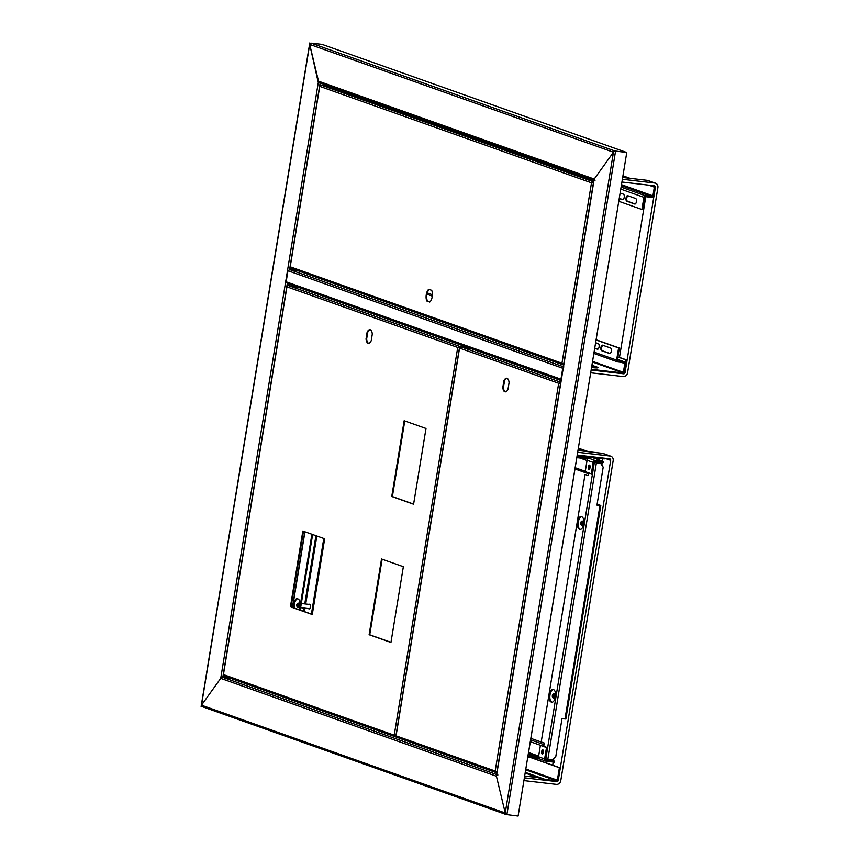 <?xml version="1.0" encoding="UTF-8"?>
<svg xmlns="http://www.w3.org/2000/svg" width="859" height="859" viewBox="0 0 859 859"><rect width="100%" height="100%" fill="white"/><g stroke="black" fill="none" stroke-linecap="round" stroke-linejoin="round"><path stroke-width="1.29" d="M594.997 180.519A1.407 1.246 -70.5 0 1 594.213 179.048L613.455 152.226L505.242 813.001L496.427 776.225A1.407 1.246 -70.5 0 1 497.898 774.99M506.026 814.472A1.407 1.246 -70.5 0 1 505.242 813.001L505.017 814.386L518.106 816.05L626.759 152.515L613.68 150.851L613.455 152.226L594.213 179.048L594.009 180.315M496.674 774.732L496.427 776.225L505.242 813.001L201.478 705.185A1.407 1.246 109.5 0 0 202.499 706.71M613.68 150.851L626.458 152.408L615.227 151.098L311.162 43.175A1.407 1.246 109.5 0 0 309.691 44.41L318.506 81.186A1.407 1.246 109.5 0 0 319.527 82.711M626.759 152.515L322.082 44.378L311.162 43.175M221.708 677.182A1.407 1.246 109.5 0 0 220.72 678.374L201.478 705.185L309.916 43.036M201.274 706.452L201.478 705.185L220.72 678.374L220.946 676.989L230.287 678.213L496.824 772.821M319.709 82.808L318.281 82.571L309.691 44.41L613.455 152.226M201.253 706.57L201.908 706.452M320.01 82.915L318.281 82.571L220.946 676.989M327.225 86.211L327.343 85.513M561.067 380.569L287.185 283.363L286.144 281.795L287.958 270.735L289.73 269.608L297.364 270.521M591.26 369.306L623.548 373.053L623.58 373.805A1.407 1.246 109.5 0 0 625.062 372.559L655.396 187.326A1.407 1.246 109.5 0 0 654.375 185.802L621.927 182.022M591.926 365.258L597.005 367.061A10.555 0.966 -170.7 0 1 598.057 367.673A10.555 0.966 -170.7 0 1 591.55 367.512M623.58 373.805L591.142 370.025L623.43 373.751L624.6 372.398L623.548 373.053L592.452 362.015M591.808 365.945L596.887 367.749A10.555 0.966 -170.7 0 1 597.295 367.899M563.912 366.922L562.742 368.264L563.375 368.339M287.958 270.735L562.742 368.264L560.938 379.324L561.646 380.741M561.561 379.399L286.144 281.795M617.9 356.861L626.64 359.964L626.018 359.889L625.513 362.917M626.64 359.964L625.062 372.559M617.879 357L626.018 359.889M577.108 455.699L604.403 458.867L604.511 458.212M578.236 448.849L585.247 451.34M301.316 603.501L309.777 604.478A2.115 0.956 96.6 0 1 310.088 604.65M310.099 608.011A2.115 0.956 96.6 0 1 309.283 608.677L300.639 607.667M297.193 603.92L297.729 603.372A2.115 0.956 96.6 0 1 298.234 603.136A2.115 0.956 96.6 0 1 298.943 605.348A2.115 0.956 96.6 0 1 297.751 607.334A2.115 0.956 96.6 0 1 297.311 606.991L296.913 606.336A1.407 0.634 96.6 0 1 296.924 604.36A1.407 0.634 96.6 0 1 297.193 603.92A1.407 0.634 96.6 0 1 297.955 604.317A1.407 0.634 96.6 0 1 297.751 606.121A1.407 0.634 96.6 0 1 296.913 606.336M622.678 177.48L647.203 180.326A4.22 3.747 -70.5 0 1 647.933 180.497L655.557 183.203A4.22 3.747 109.5 0 0 654.826 183.031L622.378 179.263M590.691 372.795L623.129 376.564A4.22 3.747 109.5 0 0 627.553 372.849L657.887 187.616A4.22 3.747 109.5 0 0 655.557 183.203M524.366 777.824L556.804 781.593A1.407 1.246 109.5 0 0 558.275 780.359L610.685 460.338A1.407 1.246 109.5 0 0 609.665 458.813L577.216 455.045M577.967 450.492L602.492 453.348A4.22 3.747 -70.5 0 1 603.222 453.509L610.846 456.226A4.22 3.747 109.5 0 0 610.115 456.054L577.678 452.274M537.959 777.588L524.656 776.042M523.915 780.595L556.353 784.364A4.22 3.747 109.5 0 0 560.777 780.648L613.176 460.628A4.22 3.747 109.5 0 0 610.846 456.226M645.785 196.7L619.468 357.419M602.889 458.695L602.481 461.143M602.277 462.41L601.837 465.116M553.808 758.379L553.421 760.763M553.207 762.04L552.691 765.208M552.766 694.63L553.303 694.083A2.115 0.956 96.6 0 1 553.819 693.857A2.115 0.956 96.6 0 1 554.517 696.058A2.115 0.956 96.6 0 1 553.325 698.045A2.115 0.956 96.6 0 1 552.885 697.701L552.487 697.046A1.407 0.634 96.6 0 1 552.455 695.199A1.407 0.634 96.6 0 1 552.766 694.63A1.407 0.634 96.6 0 1 553.54 695.028A1.407 0.634 96.6 0 1 553.325 696.832A1.407 0.634 96.6 0 1 552.487 697.046M581.071 521.842L581.597 521.284A2.115 0.956 96.6 0 1 582.112 521.059A2.115 0.956 96.6 0 1 582.81 523.26A2.115 0.956 96.6 0 1 581.629 525.246A2.115 0.956 96.6 0 1 581.178 524.903L580.791 524.248A1.407 0.634 96.6 0 1 580.748 522.412A1.407 0.634 96.6 0 1 581.071 521.842A1.407 0.634 96.6 0 1 581.833 522.24A1.407 0.634 96.6 0 1 581.618 524.033A1.407 0.634 96.6 0 1 580.791 524.248M531.528 757.702L560.014 767.806L557.974 780.251A1.407 1.246 -70.5 0 1 556.503 781.486L545.272 780.187L545.39 779.489L525.257 772.348M545.272 780.187L525.15 773.036M560.014 767.806L559.392 767.742L557.351 780.176A0.709 0.623 -70.5 0 1 556.611 780.799L545.39 779.489M530.905 757.627L559.392 767.742M592.56 361.36L623.376 372.291L624.804 363.582A0.848 0.752 109.5 0 0 624.192 362.67L617.836 361.929A1.686 1.503 -70.5 0 1 616.612 360.093L618.598 347.927L596.071 339.939M602.589 345.178A2.813 1.267 -83.4 0 0 602.47 345.146A2.813 1.267 -83.4 0 0 600.903 347.648A2.813 1.267 -83.4 0 0 601.687 350.708L609.622 353.521A2.813 1.267 -83.4 0 0 609.75 353.554A2.813 1.267 -83.4 0 0 611.307 351.041A2.813 1.267 -83.4 0 0 610.524 347.992L602.589 345.178M594.707 348.228L597.413 349.194A2.813 1.267 -83.4 0 0 597.542 349.216A2.813 1.267 -83.4 0 0 599.11 346.714A2.813 1.267 -83.4 0 0 598.326 343.664L595.62 342.698M430.649 289.934A2.813 1.267 -83.4 0 0 430.896 290.084L431.712 290.374M623.376 372.291L624.128 372.377L625.556 363.668A1.686 1.503 109.5 0 0 624.332 361.843L617.965 361.102A0.848 0.752 -70.5 0 1 617.353 360.179L619.35 348.024L596.103 339.767M602.889 345.286A2.813 1.267 -83.4 0 0 601.611 348.088A2.813 1.267 -83.4 0 0 602.438 350.794L610.062 353.5M594.739 348.056L597.864 349.173M618.598 347.927L619.35 348.024M618.781 201.285L641.909 209.489L643.896 197.323A1.686 1.503 -70.5 0 1 645.667 195.841L652.024 196.582A0.848 0.752 109.5 0 0 652.915 195.841L654.333 187.133L655.084 187.219L649.49 185.233L655.396 187.326M619.232 198.515L622.539 199.696A2.813 1.267 -83.4 0 0 622.668 199.718A2.813 1.267 -83.4 0 0 624.225 197.216A2.813 1.267 -83.4 0 0 623.441 194.166L620.134 192.985M627.714 195.68A2.813 1.267 -83.4 0 0 627.585 195.648A2.813 1.267 -83.4 0 0 626.018 198.15A2.813 1.267 -83.4 0 0 626.802 201.21L634.737 204.023A2.813 1.267 -83.4 0 0 634.865 204.055A2.813 1.267 -83.4 0 0 636.433 201.543A2.813 1.267 -83.4 0 0 635.639 198.493L627.714 195.68M641.909 209.489L642.65 209.575L644.647 197.409A0.848 0.752 -70.5 0 1 645.528 196.668L651.895 197.409A1.686 1.503 109.5 0 0 653.656 195.927L655.084 187.219M619.253 198.343L622.979 199.675M628.015 195.788A2.813 1.267 -83.4 0 0 626.726 198.59A2.813 1.267 -83.4 0 0 627.553 201.296L635.177 204.002M630.055 178.339L622.947 175.805M654.333 187.133L648.738 185.147M629.314 178.243L622.915 175.977M468.252 135.529L468.155 136.109M460.832 133.51L460.929 132.93M468.842 135.743L468.756 136.313M586.729 177.588L586.643 178.157M579.32 175.558L579.417 174.989M587.331 177.802L587.245 178.371M503.889 380.816A6.861 3.092 96.6 0 1 506.735 378.228A6.861 3.092 96.6 0 1 509.076 382.663L508.002 389.267A6.861 3.092 96.6 0 1 505.156 391.854A6.861 3.092 96.6 0 1 502.816 387.42L503.889 380.816L504.523 380.891A6.861 3.092 96.6 0 1 507.046 378.304M505.468 391.854A6.861 3.092 96.6 0 1 503.438 387.495L504.523 380.891M503.438 387.495L502.816 387.42M560.798 382.191L558.672 383.275L560.648 382.953L496.921 772.08L495.181 771.028L496.255 772.606L396.536 737.215L396.053 735.852L459.554 348.099L460.725 346.746L471.119 348.647M459.554 348.099L558.672 383.275L560.336 382.835L559.295 383.35M396.053 735.852L495.181 771.028L558.672 383.275M496.62 771.973L496.846 772.703M596.973 505.06L599.979 505.371L597.091 504.33M597.123 504.169L600.806 505.511L596.962 505.146L603.19 467.135L600.634 463.312L594.568 462.325M547.838 759.335L596.393 462.818L594.353 462.421L545.798 758.937L552.079 759.828L555.762 756.736L561.99 718.725L565.684 718.994M596.393 462.818L600.634 463.312M543.736 746.288L544.262 743.046L541.213 741.961L585.022 474.469L588.071 475.553L588.512 472.826M553.035 689.476L553.647 689.691A6.335 2.856 96.6 0 1 555.419 696.563A6.335 2.856 96.6 0 1 551.897 702.2A6.335 2.856 96.6 0 1 551.607 702.136L551.006 701.921A6.335 2.856 96.6 0 1 549.223 695.038A6.335 2.856 96.6 0 1 552.756 689.412A6.335 2.856 96.6 0 1 553.035 689.476M579.911 529.337L579.299 529.123A6.335 2.856 96.6 0 1 577.527 522.251A6.335 2.856 96.6 0 1 581.049 516.613A6.335 2.856 96.6 0 1 581.339 516.678L581.94 516.893A6.335 2.856 96.6 0 1 583.723 523.765A6.335 2.856 96.6 0 1 580.201 529.402A6.335 2.856 96.6 0 1 579.911 529.337L580.491 529.402M543.21 753.193A2.287 1.031 96.6 0 1 543.468 750.938A2.287 1.031 96.6 0 0 543.232 751.818A2.287 1.031 96.6 0 0 543.21 753.193M589.843 468.423A2.287 1.031 96.6 0 1 590.101 466.169A2.287 1.031 -83.4 0 0 589.865 467.049A2.287 1.031 -83.4 0 0 589.843 468.423M585.022 474.469L588.093 475.381M552.273 702.19L551.746 702.007A6.335 2.856 96.6 0 1 549.921 695.543A6.335 2.856 96.6 0 1 553.121 689.509M580.566 529.391L580.05 529.208A6.335 2.856 96.6 0 1 578.225 522.744A6.335 2.856 96.6 0 1 581.425 516.71M312.128 614.346L324.509 538.733M311.409 614.088L323.789 538.475M308.231 608.548A2.287 1.031 -83.4 0 0 308.424 608.666L309.036 608.881A2.287 1.031 -83.4 0 0 309.133 608.902A2.287 1.031 -83.4 0 0 310.41 606.873A2.287 1.031 -83.4 0 0 309.766 604.392L309.154 604.167A2.287 1.031 -83.4 0 0 309.057 604.145A2.287 1.031 -83.4 0 0 308.564 604.339M311.892 534.255L299.512 609.869M293.617 607.775A6.335 2.856 96.6 0 1 297.171 598.691A6.335 2.856 96.6 0 1 297.461 598.766L298.073 598.981A6.335 2.856 96.6 0 1 299.963 603.201A6.335 2.856 96.6 0 1 298.707 609.579M312.622 534.513L300.231 610.126M294.39 608.054A6.335 2.856 96.6 0 1 297.547 598.787M543.446 746.224L547.548 747.641L545.776 758.422M545.884 759.957L545.819 759.936A1.546 1.374 109.5 0 0 546.152 760.022L552.895 760.806L552.24 759.689M545.916 758.98A0.709 0.623 109.5 0 0 546.292 759.184L553.024 759.968M543.972 744.828A1.546 1.374 109.5 0 0 542.867 746.009M530.873 738.364L544.252 743.11M592.302 473.642L594.181 462.872M594.417 462.432A0.709 0.623 -70.5 0 1 594.922 462.26L601.654 463.044L601.762 462.357M588.372 473.696A1.546 1.374 -70.5 0 1 587.685 472.525M426.837 301.015A6.861 3.092 96.6 0 1 426.279 294.605A6.861 3.092 96.6 0 1 428.759 289.268L431.68 290.299A6.861 3.092 96.6 0 1 432.227 296.709A6.861 3.092 96.6 0 1 429.747 302.046L427.46 301.09A6.861 3.092 96.6 0 1 429.253 289.44M429.876 301.949L427.46 301.09M593.623 181.743L591.497 182.838L593.472 182.505L563.697 364.291L561.958 363.228L563.622 364.914M290.213 266.784L290.739 267.407L290.213 266.784L319.752 86.383L320.504 85.621L319.752 86.383L591.497 182.838L561.958 363.228L290.213 266.784L290.696 268.148L563.032 364.807L563.397 364.173M319.752 86.383L320.922 85.041L324.67 85.47L339.777 90.657M593.794 180.701L584.388 177.362L579.395 176.782L583.916 177.308M583.927 177.201L577.227 174.817L572.234 174.237L576.743 174.764M576.765 174.656L465.75 135.25L460.295 134.509L465.267 135.196M465.288 135.088L458.577 132.705L453.584 132.125L458.105 132.651M458.115 132.544L347.412 93.255L342.43 92.675L346.939 93.191M346.961 93.083L340.25 90.71L335.257 90.131L339.788 90.549M591.497 182.838L593.494 182.505M593.472 182.505L592.119 182.903M576.969 456.591L589.295 458.395A2.115 1.868 109.5 0 0 587.084 460.252L585.215 471.655L591.314 473.814L593.182 462.41A2.115 1.868 -70.5 0 1 595.394 460.553L603.501 461.498L592.055 457.439M589.51 465.127A2.115 0.956 96.6 0 1 590.101 467.425A2.115 0.956 96.6 0 1 588.93 469.304A2.115 0.956 96.6 0 1 588.232 467.092A2.115 0.956 96.6 0 1 589.414 465.106A2.115 0.956 96.6 0 1 589.51 465.127M591.314 473.814L592.248 473.921L594.117 462.518A1.052 0.934 -70.5 0 1 595.223 461.594L603.329 462.539L603.501 461.498M589.424 469.078A2.115 0.956 96.6 0 1 589.167 467.199A2.115 0.956 96.6 0 1 589.854 465.438M528.178 754.803L576.84 457.632L587.76 458.942M587.771 457.847L587.599 458.889M540.064 759.055A2.115 1.868 -70.5 0 1 538.529 756.768L540.397 745.365L546.496 747.523L544.627 758.926A2.115 1.868 109.5 0 0 546.163 761.224L554.27 762.169L554.442 761.128L552.928 760.591M542.201 754.041A2.115 0.956 -83.4 0 0 542.297 754.073A2.115 0.956 -83.4 0 0 543.489 752.087A2.115 0.956 -83.4 0 0 542.781 749.875A2.115 0.956 -83.4 0 0 541.61 751.754A2.115 0.956 -83.4 0 0 542.201 754.041M540.397 745.365L547.43 747.631L545.562 759.034A1.052 0.934 109.5 0 0 546.335 760.183L554.442 761.128M543.221 750.208A2.115 0.956 -83.4 0 0 542.534 751.969A2.115 0.956 -83.4 0 0 542.802 753.848M546.496 747.523L547.43 747.631M527.727 757.262L539.355 758.808M527.898 756.221L538.518 757.455M532.902 755.351L528.135 754.793M538.539 758.518L538.636 757.906M349.763 93.47L349.667 94.05M342.344 91.451L342.44 90.882M350.365 93.685L350.268 94.265M246.898 684.194L245.996 683.785M253.362 686.395L252.396 686.073M380.795 731.643L381.697 732.04M388.171 734.241L387.205 733.908M417.699 744.742L418.601 745.129M425.065 747.341L424.099 747.008M482.661 767.796L483.563 768.193M489.984 770.383L489.061 770.072M381.525 558.973L403.354 566.715L390.952 642.468L369.112 634.726L381.525 558.973M391.758 496.481L404.159 420.727L426 428.48L413.587 504.233L391.758 496.481L392.38 496.556L404.761 420.942M324.67 538.786L312.268 614.539L290.428 606.798L302.84 531.045L324.67 538.786M372.291 334.108L371.217 340.712A6.861 3.092 96.6 0 1 368.371 343.299A6.861 3.092 96.6 0 1 366.031 338.876L367.104 332.272A6.861 3.092 96.6 0 1 369.95 329.673A6.861 3.092 96.6 0 1 372.291 334.108M390.974 642.328L369.735 634.79L382.126 559.177M413.608 504.093L392.38 496.556M312.289 614.4L291.051 606.862L303.431 531.249M368.683 343.299A6.861 3.092 96.6 0 1 366.653 338.94L367.727 332.336A6.861 3.092 96.6 0 1 370.261 329.749M395.967 736.249L394.227 735.197L395.301 736.775L223.909 675.947L223.437 674.583L286.938 286.831L288.098 285.478L298.502 287.378M467.038 347.197L459.501 346.317L457.729 347.444L459.823 347.133M286.938 286.831L457.729 347.444L459.393 347.015L458.352 347.519M223.437 674.583L394.227 735.197L457.729 347.444M369.735 634.79L369.112 634.726M291.051 606.862L290.428 606.798M367.727 332.336L367.104 332.272M366.653 338.94L366.031 338.876M395.666 736.142L396.117 736.904M467.5 347.938L467.586 347.39M496.652 774.839L593.988 180.433M506.874 814.74L615.538 151.205M496.556 774.507L222.803 677.354L287.314 283.406M289.58 269.586L320.139 82.958M294.519 285.961L294.422 286.584M220.72 678.374L496.427 776.225M594.213 179.048L318.506 81.186M563.332 366.718L289.73 269.608M596.887 367.749L597.005 367.061M647.203 180.326L654.826 183.031M602.492 453.348L610.115 456.054M604.779 458.244L610.685 460.338M525.676 769.814L556.611 780.799M557.351 780.176L525.815 768.988M588.415 451.705L578.354 448.14L588.544 451.727M616.612 360.093L594.074 352.104M432.421 294.723L427.31 292.908M601.687 350.708L602.438 350.794M617.481 359.406L624.332 361.843M621.261 362.326L624.804 363.582M620.767 189.12L643.896 197.323M626.802 201.21L627.553 201.296M621.089 187.122L645.667 195.841M621.325 185.684L652.024 196.582M652.915 195.841L621.497 184.685M560.336 382.835L560.455 382.148L460.725 346.746M599.958 505.5L564.975 719.069M551.746 702.007L551.006 701.921M552.197 702.2L551.607 702.136M580.05 529.208L579.299 529.123M315.929 535.683L304.762 603.898M304.075 608.065L303.549 611.297M316.831 536.005L305.697 604.006M305.02 608.172L304.451 611.619M292.565 607.399L304.945 531.785M308.424 608.666L309.165 608.752M530.325 741.704L540.719 745.397M538.647 756.07L528.553 752.495M544.005 744.624L530.626 739.878M587.041 460.521L579.922 457.997M575.186 467.726L585.28 471.301M334.806 89.97L320.922 85.041M593.161 182.398L593.279 181.711L579.395 176.782M578.945 176.621L572.234 174.237M571.772 174.076L460.757 134.67M460.295 134.509L453.584 132.125M453.133 131.964L342.43 92.675M341.968 92.504L335.257 90.131M587.084 460.252L593.182 462.41M595.394 460.553L589.295 458.395M538.529 756.768L544.627 758.926M459.393 347.015L459.501 346.317L288.098 285.478M593.848 180.347L496.513 774.764M201.113 706.485L309.777 42.95M505.06 814.128L202.262 706.656M319.29 82.657L594.031 180.175M297.751 607.334L299.501 607.538M298.234 603.136L299.963 603.34M553.325 698.045L555.075 698.249M553.819 693.857L555.548 694.051M581.629 525.246L583.379 525.45M582.112 521.059L583.841 521.263M426.987 294.229L432.313 296.119M593.859 353.457L617.535 361.864M617.492 359.373L624.622 361.907M395.87 736.077L459.468 347.702M600.806 505.511L565.834 719.08M292.404 607.345L304.784 531.732M538.507 757.337L528.349 753.73M588.372 473.717L574.982 468.971M290.02 267.009L319.666 85.986M545.798 761.138L539.699 758.969M223.243 674.809L286.842 286.434"/></g></svg>

